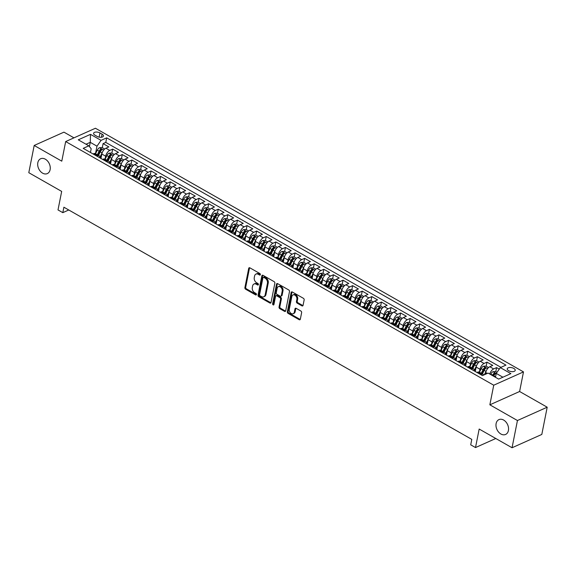 <?xml version="1.0" encoding="UTF-8"?>
<svg xmlns="http://www.w3.org/2000/svg" width="576" height="576" viewBox="0 0 576 576"><rect width="100%" height="100%" fill="white"/><g stroke="black" fill="none" stroke-linecap="round" stroke-linejoin="round"><path stroke-width="0.86" d="M260.381 274.651A0.871 0.626 -114.1 0 0 259.87 273.528L249.862 267.833A1.246 0.9 -114.1 0 0 248.71 268.366L244.894 287.611A1.246 0.9 -114.1 0 0 245.628 289.217L255.636 294.919A0.871 0.626 -114.1 0 0 255.931 293.422L254.635 292.68A3.989 2.873 -114.1 0 1 252.302 287.546L252.619 285.941A3.989 2.873 -114.1 0 1 254.002 284.011A3.989 2.873 -114.1 0 1 256.313 284.234L257.602 284.969A0.871 0.626 -114.1 0 0 257.904 283.471L256.608 282.737A3.989 2.873 -114.1 0 1 254.268 277.603L254.585 275.998A3.989 2.873 -114.1 0 1 255.974 274.068A3.989 2.873 -114.1 0 1 258.278 274.291L259.574 275.026A0.871 0.626 -114.1 0 0 260.381 274.651M496.123 423.54A8.129 5.861 -114.1 0 0 498.622 432.115A8.129 5.861 -114.1 0 0 505.591 434.455A8.129 5.861 -114.1 0 0 508.414 430.531A8.129 5.861 -114.1 0 0 505.915 421.956A8.129 5.861 -114.1 0 0 498.946 419.609A8.129 5.861 -114.1 0 0 496.123 423.54M37.829 162.684A8.129 5.861 -114.1 0 0 40.327 171.259A8.129 5.861 -114.1 0 0 47.297 173.599A8.129 5.861 -114.1 0 0 50.119 169.675A8.129 5.861 -114.1 0 0 47.621 161.1A8.129 5.861 -114.1 0 0 40.651 158.753A8.129 5.861 -114.1 0 0 37.829 162.684M513.799 368.424A4.068 1.973 11.2 0 0 509.71 367.488A4.068 1.973 11.2 0 0 507.24 368.784A4.068 1.973 11.2 0 0 508.651 370.728A4.068 1.973 11.2 0 0 512.748 371.657A4.068 1.973 11.2 0 0 515.218 370.368A4.068 1.973 11.2 0 0 513.799 368.424M301.925 305.856A1.246 0.9 -114.1 0 0 303.077 305.323L304.15 299.923A1.246 0.9 -114.1 0 0 303.415 298.318L292.298 291.989A1.246 0.9 -114.1 0 0 291.146 292.522L287.338 311.767A1.246 0.9 -114.1 0 0 288.065 313.373L299.182 319.702A1.246 0.9 -114.1 0 0 300.341 319.169L301.63 312.646A1.246 0.9 -114.1 0 0 300.895 311.04L296.143 308.333A1.246 0.9 -114.1 0 0 294.984 308.866L294.35 312.098A3.334 2.405 -114.1 0 1 293.191 313.711A3.334 2.405 -114.1 0 1 290.333 312.754A3.334 2.405 -114.1 0 1 289.303 309.233L291.816 296.561A3.334 2.405 -114.1 0 1 292.975 294.948A3.334 2.405 -114.1 0 1 295.834 295.913A3.334 2.405 -114.1 0 1 296.856 299.434L296.438 301.543A1.246 0.9 -114.1 0 0 297.166 303.149L301.925 305.856L302.731 305.496A1.246 0.9 -114.1 0 0 302.983 305.597M73.966 137.844L63.95 132.149L34.193 145.462L28.8 172.692L61.675 191.405L58.003 209.923L62.806 212.652L63.886 207.209L471.787 439.387L470.714 444.83L475.51 447.559L495.785 438.494M517.442 420.523L547.2 407.21L519.61 391.5L489.852 404.813L517.442 420.523L512.05 447.754L479.174 429.041L475.51 447.559M489.852 404.813L493.733 385.207L65.671 141.559L95.429 128.246L523.49 371.894L493.733 385.207M34.193 145.462L61.783 161.165L65.671 141.559M274.853 283.248A1.246 0.9 -114.1 0 0 274.118 281.642L263.002 275.314A1.246 0.9 -114.1 0 0 261.85 275.846L258.041 295.092A1.246 0.9 -114.1 0 0 258.768 296.698L269.885 303.026A1.246 0.9 -114.1 0 0 271.037 302.494L274.853 283.248M277.654 283.651L288.77 289.98A1.246 0.9 -114.1 0 1 289.498 291.586L285.689 310.831A1.246 0.9 -114.1 0 1 284.537 311.364L279.778 308.657A1.246 0.9 -114.1 0 1 279.043 307.051L280.591 299.246A1.246 0.9 -114.1 0 0 279.864 297.641L276.703 295.841A1.246 0.9 -114.1 0 0 275.551 296.374L273.946 304.502A0.871 0.626 -114.1 0 1 272.621 303.754L276.502 284.184A1.246 0.9 -114.1 0 1 277.654 283.651M547.2 407.21L541.807 434.441L512.05 447.754M499.27 369.122L496.598 367.603L495.792 371.657M489.751 374.033A5.083 2.513 -60.4 0 1 493.661 368.921L489.823 366.732L492.761 365.422L487.001 362.146L486.194 366.192M479.398 372.226L479.981 369.252A5.083 2.513 -60.4 0 1 484.063 363.456L480.226 361.274L483.163 359.957L477.403 356.681L476.597 360.734M469.8 366.761L470.383 363.787A5.083 2.513 -60.4 0 1 474.466 357.991L470.628 355.81L473.558 354.492L467.806 351.216L466.999 355.27M460.202 361.303L460.786 358.33A5.083 2.513 -60.4 0 1 464.868 352.534L461.03 350.345L463.961 349.034L458.208 345.751L457.402 349.805M450.605 355.838L451.188 352.865A5.083 2.513 -60.4 0 1 455.27 347.069L451.433 344.88L454.363 343.57L448.61 340.294L447.804 344.34M441 350.374L441.59 347.4A5.083 2.513 -60.4 0 1 445.673 341.604L441.835 339.422L444.766 338.105L439.013 334.829L438.206 338.882M431.402 344.909L431.993 341.935A5.083 2.513 -60.4 0 1 436.075 336.139L432.238 333.958L435.168 332.64L429.415 329.364L428.609 333.418M421.805 339.451L422.395 336.478A5.083 2.513 -60.4 0 1 426.478 330.682L422.64 328.493L425.57 327.182L419.818 323.899L419.011 327.953M412.207 333.986L412.798 331.013A5.083 2.513 -60.4 0 1 416.88 325.217L413.042 323.028L415.973 321.718L410.213 318.442L409.414 322.488M402.61 328.522L403.2 325.548A5.083 2.513 -60.4 0 1 407.282 319.752L403.445 317.57L406.375 316.253L400.615 312.977L399.816 317.03M393.012 323.057L393.602 320.083A5.083 2.513 -60.4 0 1 397.685 314.287L393.847 312.106L396.778 310.788L391.018 307.512L390.218 311.566M383.414 317.599L384.005 314.626A5.083 2.513 -60.4 0 1 388.087 308.83L384.242 306.641L387.18 305.33L381.42 302.047L380.621 306.101M373.817 312.134L374.407 309.161A5.083 2.513 -60.4 0 1 378.49 303.365L374.645 301.176L377.582 299.866L371.822 296.59L371.023 300.636M364.219 306.67L364.81 303.696A5.083 2.513 -60.4 0 1 368.892 297.9L365.047 295.718L367.985 294.401L362.225 291.125L361.426 295.178M354.622 301.205L355.212 298.231A5.083 2.513 -60.4 0 1 359.294 292.435L355.45 290.254L358.387 288.936L352.627 285.66L351.828 289.714M345.024 295.747L345.614 292.774A5.083 2.513 -60.4 0 1 349.697 286.978L345.852 284.789L348.79 283.478L343.03 280.195L342.23 284.249M335.426 290.282L336.017 287.309A5.083 2.513 -60.4 0 1 340.099 281.513L336.254 279.324L339.192 278.014L333.432 274.738L332.633 278.791M325.829 284.818L326.419 281.844A5.083 2.513 -60.4 0 1 330.502 276.048L326.657 273.866L329.594 272.549L323.834 269.273L323.035 273.326M316.231 279.353L316.822 276.379A5.083 2.513 -60.4 0 1 320.897 270.583L317.059 268.402L319.997 267.084L314.237 263.808L313.438 267.862M306.634 273.895L307.224 270.922A5.083 2.513 -60.4 0 1 311.299 265.126L307.462 262.937L310.399 261.626L304.639 258.343L303.84 262.397M297.036 268.43L297.626 265.457A5.083 2.513 -60.4 0 1 301.702 259.661L297.864 257.472L300.802 256.162L295.042 252.886L294.242 256.939M287.438 262.966L288.029 259.992A5.083 2.513 -60.4 0 1 292.104 254.196L288.266 252.014L291.204 250.697L285.444 247.421L284.645 251.474M277.841 257.501L278.431 254.527A5.083 2.513 -60.4 0 1 282.506 248.731L278.669 246.55L281.606 245.232L275.846 241.956L275.047 246.01M268.243 252.043L268.834 249.07A5.083 2.513 -60.4 0 1 272.909 243.274L269.071 241.085L272.009 239.774L266.249 236.491L265.45 240.545M258.646 246.578L259.236 243.605A5.083 2.513 -60.4 0 1 263.311 237.809L259.474 235.62L262.411 234.31L256.651 231.034L255.852 235.087M249.048 241.114L249.638 238.14A5.083 2.513 -60.4 0 1 253.714 232.344L249.876 230.162L252.814 228.845L247.054 225.569L246.254 229.622M239.45 235.649L240.041 232.675A5.083 2.513 -60.4 0 1 244.116 226.879L240.278 224.698L243.216 223.38L237.456 220.104L236.65 224.158M229.853 230.191L230.443 227.218A5.083 2.513 -60.4 0 1 234.518 221.422L230.681 219.233L233.618 217.922L227.858 214.639L227.052 218.693M220.255 224.726L220.846 221.753A5.083 2.513 -60.4 0 1 224.921 215.957L221.083 213.768L224.021 212.458L218.261 209.182L217.454 213.235M210.658 219.262L211.248 216.288A5.083 2.513 -60.4 0 1 215.323 210.492L211.486 208.31L214.423 206.993L208.663 203.717L207.857 207.77M201.06 213.797L201.643 210.823A5.083 2.513 -60.4 0 1 205.726 205.027L201.888 202.846L204.826 201.535L199.066 198.252L198.259 202.306M191.462 208.339L192.046 205.366A5.083 2.513 -60.4 0 1 196.128 199.57L192.29 197.381L195.228 196.07L189.468 192.794L188.662 196.841M181.865 202.874L182.448 199.901A5.083 2.513 -60.4 0 1 186.53 194.105L182.693 191.916L185.63 190.606L179.87 187.33L179.064 191.383M172.267 197.41L172.85 194.436A5.083 2.513 -60.4 0 1 176.933 188.64L173.095 186.458L176.033 185.141L170.273 181.865L169.466 185.918M162.67 191.945L163.253 188.971A5.083 2.513 -60.4 0 1 167.335 183.175L163.498 180.994L166.435 179.683L160.675 176.4L159.869 180.454M153.072 186.487L153.655 183.514A5.083 2.513 -60.4 0 1 157.738 177.718L153.9 175.529L156.83 174.218L151.078 170.942L150.271 174.989M143.474 181.022L144.058 178.049A5.083 2.513 -60.4 0 1 148.14 172.253L144.302 170.064L147.233 168.754L141.48 165.478L140.674 169.531M133.87 175.558L134.46 172.584A5.083 2.513 -60.4 0 1 138.542 166.788L134.705 164.606L137.635 163.289L131.882 160.013L131.076 164.066M124.272 170.093L124.862 167.126A5.083 2.513 -60.4 0 1 128.945 161.323L125.107 159.142L128.038 157.831L122.285 154.548L121.478 158.602M114.674 164.635L115.265 161.662A5.083 2.513 -60.4 0 1 119.347 155.866L115.51 153.677L118.44 152.366L112.687 149.09L109.75 150.401A5.083 2.513 119.6 0 0 105.667 156.197L105.077 159.17M111.881 153.137L112.687 149.09M489.823 366.732A5.083 2.513 119.6 0 0 485.741 372.528L485.388 374.299M480.226 361.274A5.083 2.513 119.6 0 0 476.143 367.07L475.265 371.506M470.628 355.81A5.083 2.513 119.6 0 0 466.546 361.606L465.667 366.048M461.03 350.345A5.083 2.513 119.6 0 0 456.948 356.141L456.07 360.583M451.433 344.88A5.083 2.513 119.6 0 0 447.35 350.676L446.472 355.118M441.835 339.422A5.083 2.513 119.6 0 0 437.753 345.218L436.874 349.654M432.238 333.958A5.083 2.513 119.6 0 0 428.155 339.754L427.277 344.196M422.64 328.493A5.083 2.513 119.6 0 0 418.558 334.289L417.679 338.731M413.042 323.028A5.083 2.513 119.6 0 0 408.96 328.824L408.082 333.266M403.445 317.57A5.083 2.513 119.6 0 0 399.362 323.366L398.484 327.802M393.847 312.106A5.083 2.513 119.6 0 0 389.765 317.902L388.886 322.344M384.242 306.641A5.083 2.513 119.6 0 0 380.167 312.437L379.289 316.879M374.645 301.176A5.083 2.513 119.6 0 0 370.57 306.972L369.691 311.414M365.047 295.718A5.083 2.513 119.6 0 0 360.972 301.514L360.094 305.95M355.45 290.254A5.083 2.513 119.6 0 0 351.374 296.05L350.496 300.492M345.852 284.789A5.083 2.513 119.6 0 0 341.777 290.585L340.898 295.027M336.254 279.324A5.083 2.513 119.6 0 0 332.179 285.12L331.301 289.562M326.657 273.866A5.083 2.513 119.6 0 0 322.582 279.662L321.703 284.098M317.059 268.402A5.083 2.513 119.6 0 0 312.984 274.198L312.106 278.64M307.462 262.937A5.083 2.513 119.6 0 0 303.386 268.733L302.508 273.175M297.864 257.472A5.083 2.513 119.6 0 0 293.789 263.268L292.903 267.71M288.266 252.014A5.083 2.513 119.6 0 0 284.191 257.81L283.306 262.246M278.669 246.55A5.083 2.513 119.6 0 0 274.594 252.346L273.708 256.788M269.071 241.085A5.083 2.513 119.6 0 0 264.989 246.881L264.11 251.323M259.474 235.62A5.083 2.513 119.6 0 0 255.391 241.416L254.513 245.858M249.876 230.162A5.083 2.513 119.6 0 0 245.794 235.958L244.915 240.394M240.278 224.698A5.083 2.513 119.6 0 0 236.196 230.494L235.318 234.936M230.681 219.233A5.083 2.513 119.6 0 0 226.598 225.029L225.72 229.471M221.083 213.768A5.083 2.513 119.6 0 0 217.001 219.564L216.122 224.006M211.486 208.31A5.083 2.513 119.6 0 0 207.403 214.106L206.525 218.542M201.888 202.846A5.083 2.513 119.6 0 0 197.806 208.642L196.927 213.084M192.29 197.381A5.083 2.513 119.6 0 0 188.208 203.177L187.33 207.619M182.693 191.916A5.083 2.513 119.6 0 0 178.61 197.712L177.732 202.154M173.095 186.458A5.083 2.513 119.6 0 0 169.013 192.254L168.134 196.69M163.498 180.994A5.083 2.513 119.6 0 0 159.415 186.79L158.537 191.232M153.9 175.529A5.083 2.513 119.6 0 0 149.818 181.325L148.939 185.767M144.302 170.064A5.083 2.513 119.6 0 0 140.22 175.86L139.342 180.302M134.705 164.606A5.083 2.513 119.6 0 0 130.622 170.402L129.744 174.838M125.107 159.142A5.083 2.513 119.6 0 0 121.025 164.938L120.146 169.38M115.51 153.677A5.083 2.513 119.6 0 0 111.427 159.473L110.549 163.915M94.968 135.18L97.085 136.382A3.938 1.915 11.2 0 0 101.045 137.29A3.938 1.915 11.2 0 0 103.442 136.037A3.938 1.915 11.2 0 0 102.067 134.15L99.958 132.948A3.938 1.915 11.2 0 0 95.99 132.048A3.938 1.915 11.2 0 0 93.6 133.301A3.938 1.915 11.2 0 0 94.968 135.18M502.898 377.201L496.246 373.421L500.328 367.625L505.958 365.105L106.69 137.844L101.059 140.364L96.977 146.16L95.479 153.706M500.328 367.625L510.883 373.63L498.658 379.102L488.102 373.09L482.472 375.61L83.203 148.349L88.834 145.829L78.271 139.824L90.497 134.352L101.059 140.364M500.947 367.344L105.782 142.416L103.09 143.626L108.842 146.902L105.912 148.212A5.083 2.513 119.6 0 0 101.83 154.015L100.951 158.45M99.986 157.903A5.083 2.513 119.6 0 0 99.173 155.808A5.083 2.513 119.6 0 0 97.524 155.873L96.905 156.146M99.173 155.808L95.335 153.626A5.083 2.513 119.6 0 0 93.686 153.684L93.06 153.965M480.816 374.666L481.435 374.386A5.083 2.513 -60.4 0 1 483.091 374.328A5.083 2.513 -60.4 0 1 483.703 375.062M483.091 374.328L479.246 372.146A5.083 2.513 119.6 0 0 477.598 372.204L476.978 372.478M471.218 369.202L471.838 368.928A5.083 2.513 -60.4 0 1 473.486 368.863A5.083 2.513 -60.4 0 1 474.3 370.958M473.486 368.863L469.649 366.682A5.083 2.513 119.6 0 0 468 366.739L467.381 367.02M461.621 363.737L462.24 363.463A5.083 2.513 -60.4 0 1 463.889 363.406A5.083 2.513 -60.4 0 1 464.702 365.494M463.889 363.406L460.051 361.217A5.083 2.513 119.6 0 0 458.402 361.274L457.783 361.555M452.023 358.279L452.642 357.998A5.083 2.513 -60.4 0 1 454.291 357.941A5.083 2.513 -60.4 0 1 455.105 360.036M454.291 357.941L450.454 355.752A5.083 2.513 119.6 0 0 448.805 355.817L448.178 356.09M442.426 352.814L443.045 352.534A5.083 2.513 -60.4 0 1 444.694 352.476A5.083 2.513 -60.4 0 1 445.507 354.571M444.694 352.476L440.856 350.294A5.083 2.513 119.6 0 0 439.207 350.352L438.581 350.626M432.828 347.35L433.447 347.076A5.083 2.513 -60.4 0 1 435.096 347.011A5.083 2.513 -60.4 0 1 435.91 349.106M435.096 347.011L431.258 344.83A5.083 2.513 119.6 0 0 429.61 344.887L428.983 345.168M423.23 341.885L423.85 341.611A5.083 2.513 -60.4 0 1 425.498 341.554A5.083 2.513 -60.4 0 1 426.312 343.642M425.498 341.554L421.661 339.365A5.083 2.513 119.6 0 0 420.012 339.422L419.386 339.703M413.633 336.427L414.252 336.146A5.083 2.513 -60.4 0 1 415.901 336.089A5.083 2.513 -60.4 0 1 416.714 338.184M415.901 336.089L412.063 333.9A5.083 2.513 119.6 0 0 410.414 333.965L409.788 334.238M404.035 330.962L404.654 330.682A5.083 2.513 -60.4 0 1 406.303 330.624A5.083 2.513 -60.4 0 1 407.117 332.719M406.303 330.624L402.466 328.442A5.083 2.513 119.6 0 0 400.817 328.5L400.19 328.774M394.438 325.498L395.057 325.224A5.083 2.513 -60.4 0 1 396.706 325.159A5.083 2.513 -60.4 0 1 397.519 327.254M396.706 325.159L392.868 322.978A5.083 2.513 119.6 0 0 391.219 323.035L390.593 323.316M384.833 320.033L385.459 319.759A5.083 2.513 -60.4 0 1 387.108 319.702A5.083 2.513 -60.4 0 1 387.922 321.79M387.108 319.702L383.27 317.513A5.083 2.513 119.6 0 0 381.622 317.57L380.995 317.851M375.235 314.575L375.862 314.294A5.083 2.513 -60.4 0 1 377.51 314.237A5.083 2.513 -60.4 0 1 378.324 316.332M377.51 314.237L373.673 312.048A5.083 2.513 119.6 0 0 372.024 312.113L371.398 312.386M365.638 309.11L366.264 308.83A5.083 2.513 -60.4 0 1 367.913 308.772A5.083 2.513 -60.4 0 1 368.726 310.867M367.913 308.772L364.075 306.59A5.083 2.513 119.6 0 0 362.426 306.648L361.8 306.929M356.04 303.646L356.666 303.372A5.083 2.513 -60.4 0 1 358.315 303.307A5.083 2.513 -60.4 0 1 359.129 305.402M358.315 303.307L354.478 301.126A5.083 2.513 119.6 0 0 352.829 301.183L352.202 301.464M346.442 298.188L347.069 297.907A5.083 2.513 -60.4 0 1 348.718 297.85A5.083 2.513 -60.4 0 1 349.531 299.938M348.718 297.85L344.88 295.661A5.083 2.513 119.6 0 0 343.231 295.718L342.605 295.999M336.845 292.723L337.471 292.442A5.083 2.513 -60.4 0 1 339.12 292.385A5.083 2.513 -60.4 0 1 339.934 294.48M339.12 292.385L335.282 290.196A5.083 2.513 119.6 0 0 333.626 290.261L333.007 290.534M327.247 287.258L327.874 286.978A5.083 2.513 -60.4 0 1 329.522 286.92A5.083 2.513 -60.4 0 1 330.336 289.015M329.522 286.92L325.685 284.738A5.083 2.513 119.6 0 0 324.029 284.796L323.41 285.077M317.65 281.794L318.276 281.52A5.083 2.513 -60.4 0 1 319.925 281.455A5.083 2.513 -60.4 0 1 320.738 283.55M319.925 281.455L316.087 279.274A5.083 2.513 119.6 0 0 314.431 279.331L313.812 279.612M308.052 276.336L308.678 276.055A5.083 2.513 -60.4 0 1 310.327 275.998A5.083 2.513 -60.4 0 1 311.141 278.086M310.327 275.998L306.49 273.809A5.083 2.513 119.6 0 0 304.834 273.866L304.214 274.147M298.454 270.871L299.081 270.59A5.083 2.513 -60.4 0 1 300.73 270.533A5.083 2.513 -60.4 0 1 301.543 272.628M300.73 270.533L296.892 268.344A5.083 2.513 119.6 0 0 295.236 268.409L294.617 268.682M288.857 265.406L289.483 265.126A5.083 2.513 -60.4 0 1 291.132 265.068A5.083 2.513 -60.4 0 1 291.946 267.163M291.132 265.068L287.294 262.886A5.083 2.513 119.6 0 0 285.638 262.944L285.019 263.225M279.259 259.942L279.886 259.668A5.083 2.513 -60.4 0 1 281.534 259.603A5.083 2.513 -60.4 0 1 282.348 261.698M281.534 259.603L277.697 257.422A5.083 2.513 119.6 0 0 276.041 257.479L275.422 257.76M269.662 254.484L270.281 254.203A5.083 2.513 -60.4 0 1 271.937 254.146A5.083 2.513 -60.4 0 1 272.75 256.234M271.937 254.146L268.099 251.957A5.083 2.513 119.6 0 0 266.443 252.014L265.824 252.295M260.064 249.019L260.683 248.738A5.083 2.513 -60.4 0 1 262.339 248.681A5.083 2.513 -60.4 0 1 263.153 250.776M262.339 248.681L258.502 246.492A5.083 2.513 119.6 0 0 256.846 246.557L256.226 246.83M250.466 243.554L251.086 243.274A5.083 2.513 -60.4 0 1 252.742 243.216A5.083 2.513 -60.4 0 1 253.555 245.311M252.742 243.216L248.904 241.034A5.083 2.513 119.6 0 0 247.248 241.092L246.629 241.373M240.869 238.09L241.488 237.816A5.083 2.513 -60.4 0 1 243.144 237.751A5.083 2.513 -60.4 0 1 243.958 239.846M243.144 237.751L239.306 235.57A5.083 2.513 119.6 0 0 237.65 235.627L237.031 235.908M231.271 232.632L231.89 232.351A5.083 2.513 -60.4 0 1 233.546 232.294A5.083 2.513 -60.4 0 1 234.36 234.382M233.546 232.294L229.709 230.105A5.083 2.513 119.6 0 0 228.053 230.162L227.434 230.443M221.674 227.167L222.293 226.886A5.083 2.513 -60.4 0 1 223.949 226.829A5.083 2.513 -60.4 0 1 224.762 228.924M223.949 226.829L220.104 224.64A5.083 2.513 119.6 0 0 218.455 224.705L217.836 224.978M212.076 221.702L212.695 221.422A5.083 2.513 -60.4 0 1 214.351 221.364A5.083 2.513 -60.4 0 1 215.158 223.459M214.351 221.364L210.506 219.182A5.083 2.513 119.6 0 0 208.858 219.24L208.238 219.521M202.478 216.238L203.098 215.964A5.083 2.513 -60.4 0 1 204.754 215.899A5.083 2.513 -60.4 0 1 205.56 217.994M204.754 215.899L200.909 213.718A5.083 2.513 119.6 0 0 199.26 213.775L198.641 214.056M192.881 210.78L193.5 210.499A5.083 2.513 -60.4 0 1 195.156 210.442A5.083 2.513 -60.4 0 1 195.962 212.537M195.156 210.442L191.311 208.253A5.083 2.513 119.6 0 0 189.662 208.31L189.043 208.591M183.283 205.315L183.902 205.034A5.083 2.513 -60.4 0 1 185.558 204.977A5.083 2.513 -60.4 0 1 186.365 207.072M185.558 204.977L181.714 202.788A5.083 2.513 119.6 0 0 180.065 202.853L179.446 203.126M173.686 199.85L174.305 199.57A5.083 2.513 -60.4 0 1 175.961 199.512A5.083 2.513 -60.4 0 1 176.767 201.607M175.961 199.512L172.116 197.33A5.083 2.513 119.6 0 0 170.467 197.388L169.848 197.669M164.088 194.386L164.707 194.112A5.083 2.513 -60.4 0 1 166.363 194.047A5.083 2.513 -60.4 0 1 167.17 196.142M166.363 194.047L162.518 191.866A5.083 2.513 119.6 0 0 160.87 191.923L160.25 192.204M154.49 188.928L155.11 188.647A5.083 2.513 -60.4 0 1 156.758 188.59A5.083 2.513 -60.4 0 1 157.572 190.685M156.758 188.59L152.921 186.401A5.083 2.513 119.6 0 0 151.272 186.458L150.653 186.739M144.893 183.463L145.512 183.182A5.083 2.513 -60.4 0 1 147.161 183.125A5.083 2.513 -60.4 0 1 147.974 185.22M147.161 183.125L143.323 180.936A5.083 2.513 119.6 0 0 141.674 181.001L141.055 181.274M135.295 177.998L135.914 177.718A5.083 2.513 -60.4 0 1 137.563 177.66A5.083 2.513 -60.4 0 1 138.377 179.755M137.563 177.66L133.726 175.478A5.083 2.513 119.6 0 0 132.077 175.536L131.45 175.817M125.698 172.534L126.317 172.26A5.083 2.513 -60.4 0 1 127.966 172.195A5.083 2.513 -60.4 0 1 128.779 174.29M127.966 172.195L124.128 170.014A5.083 2.513 119.6 0 0 122.479 170.071L121.853 170.352M116.1 167.076L116.719 166.795A5.083 2.513 -60.4 0 1 118.368 166.738A5.083 2.513 -60.4 0 1 119.182 168.833M118.368 166.738L114.53 164.549A5.083 2.513 119.6 0 0 112.882 164.606L112.255 164.887M106.502 161.611L107.122 161.33A5.083 2.513 -60.4 0 1 108.77 161.273A5.083 2.513 -60.4 0 1 109.584 163.368M108.77 161.273L104.933 159.084A5.083 2.513 119.6 0 0 103.284 159.149L102.658 159.422M119.347 155.866L122.285 154.548M128.945 161.323L131.882 160.013M138.542 166.788L141.48 165.478M148.14 172.253L151.078 170.942M157.738 177.718L160.675 176.4M167.335 183.175L170.273 181.865M176.933 188.64L179.87 187.33M186.53 194.105L189.468 192.794M196.128 199.57L199.066 198.252M205.726 205.027L208.663 203.717M215.323 210.492L218.261 209.182M224.921 215.957L227.858 214.639M234.518 221.422L237.456 220.104M244.116 226.879L247.054 225.569M253.714 232.344L256.651 231.034M263.311 237.809L266.249 236.491M272.909 243.274L275.846 241.956M282.506 248.731L285.444 247.421M292.104 254.196L295.042 252.886M301.702 259.661L304.639 258.343M311.299 265.126L314.237 263.808M320.897 270.583L323.834 269.273M330.502 276.048L333.432 274.738M340.099 281.513L343.03 280.195M349.697 286.978L352.627 285.66M359.294 292.435L362.225 291.125M368.892 297.9L371.822 296.59M378.49 303.365L381.42 302.047M388.087 308.83L391.018 307.512M397.685 314.287L400.615 312.977M407.282 319.752L410.213 318.442M416.88 325.217L419.818 323.899M426.478 330.682L429.415 329.364M436.075 336.139L439.013 334.829M445.673 341.604L448.61 340.294M455.27 347.069L458.208 345.751M464.868 352.534L467.806 351.216M474.466 357.991L477.403 356.681M484.063 363.456L487.001 362.146M493.661 368.921L496.598 367.603M496.246 373.421L495.482 377.287M96.977 146.16L90.259 142.337L86.018 144.23M89.424 146.563L90.259 142.337L90.497 134.352M90.446 152.474L91.188 148.752L88.834 145.829M519.61 391.5L523.49 371.894M62.806 212.652L68.767 209.988M102.283 147.679L103.09 143.626M105.782 142.416L106.69 137.844M259.574 275.026L260.381 274.666L259.085 273.931A3.989 2.873 -114.1 0 0 256.774 273.708L255.974 274.068M254.002 284.011L254.808 283.651A3.989 2.873 -114.1 0 1 257.112 283.874L258.408 284.609L257.602 284.969M249.61 267.732A1.246 0.9 -114.1 0 0 249.509 268.006L245.7 287.251A1.246 0.9 -114.1 0 0 246.427 288.857L256.442 294.559L255.636 294.919M262.75 275.213A1.246 0.9 -114.1 0 0 262.656 275.486L258.84 294.732A1.246 0.9 -114.1 0 0 259.574 296.338L270.691 302.666A1.246 0.9 -114.1 0 0 270.943 302.767M263.743 277.402A0.871 0.626 -114.1 0 0 262.937 277.776L259.589 294.667A0.871 0.626 -114.1 0 0 260.1 295.79L261.468 296.568A3.989 2.873 -114.1 0 0 263.772 296.791A3.989 2.873 -114.1 0 0 265.162 294.862L267.444 283.313A3.989 2.873 -114.1 0 0 265.111 278.179L263.743 277.402L264.55 277.042A0.871 0.626 -114.1 0 0 264.038 276.991L263.239 277.351M263.772 296.791L264.578 296.431A3.989 2.873 -114.1 0 0 265.961 294.502L265.162 294.862M264.55 277.042L265.91 277.819A3.989 2.873 -114.1 0 1 268.25 282.953L265.961 294.502M275.983 295.776L276.79 295.416A1.246 0.9 -114.1 0 1 277.51 295.481L280.663 297.281A1.246 0.9 -114.1 0 1 281.398 298.886L279.85 306.691A1.246 0.9 -114.1 0 0 280.584 308.297L285.336 311.004A1.246 0.9 -114.1 0 0 285.595 311.105M277.402 283.55A1.246 0.9 -114.1 0 0 277.301 283.824L273.427 303.394A0.871 0.626 -114.1 0 0 273.938 304.517M282.197 291.146A3.334 2.405 -114.1 0 0 281.174 287.626A3.334 2.405 -114.1 0 0 278.316 286.668A3.334 2.405 -114.1 0 0 277.157 288.274L276.271 292.745A1.246 0.9 -114.1 0 0 276.998 294.343L280.159 296.143A1.246 0.9 -114.1 0 0 281.311 295.61L282.197 291.146L283.003 290.786A3.334 2.405 -114.1 0 0 281.974 287.266A3.334 2.405 -114.1 0 0 279.115 286.308L278.316 286.668M280.879 296.215L281.686 295.855A1.246 0.9 -114.1 0 0 282.118 295.25L281.311 295.61M283.003 290.786L282.118 295.25M292.975 294.948L293.774 294.588A3.334 2.405 -114.1 0 1 296.64 295.553A3.334 2.405 -114.1 0 1 297.662 299.074L297.245 301.183A1.246 0.9 -114.1 0 0 297.972 302.789L302.731 305.496M293.191 313.711L293.99 313.351A3.334 2.405 -114.1 0 0 295.15 311.738L294.35 312.098M295.884 308.232A1.246 0.9 -114.1 0 0 295.79 308.506L295.15 311.738M292.046 291.888A1.246 0.9 -114.1 0 0 291.953 292.162L288.144 311.407A1.246 0.9 -114.1 0 0 288.871 313.013L299.988 319.342A1.246 0.9 -114.1 0 0 300.24 319.45M104.681 149.04L102.046 147.542L99.475 147.715A3.37 1.663 119.6 0 0 97.294 150.134L95.537 153.742M102.298 152.489A3.37 1.663 119.6 0 0 102.096 152.87L99.965 157.234M101.405 156.161L100.433 158.155M98.51 155.434L100.274 151.834A3.37 1.663 -60.4 0 1 101.822 149.81L100.67 149.155A3.37 1.663 119.6 0 0 99.122 151.178L97.358 154.778M98.078 155.182L99.929 151.394A1.714 0.85 -60.4 0 1 100.361 150.725L100.67 149.155M114.278 154.505L111.643 153L109.073 153.18A3.37 1.663 119.6 0 0 106.891 155.599L105.134 159.199M111.895 157.946A3.37 1.663 119.6 0 0 111.694 158.335L109.562 162.698M111.002 161.618L110.03 163.62M108.108 160.898L109.872 157.291A3.37 1.663 -60.4 0 1 111.42 155.275L110.268 154.62A3.37 1.663 119.6 0 0 108.72 156.636L106.956 160.243M107.676 160.646L109.526 156.859A1.714 0.85 -60.4 0 1 109.958 156.19L110.268 154.62M123.876 159.962L121.241 158.465L118.67 158.638A3.37 1.663 119.6 0 0 116.489 161.064L114.732 164.664M121.493 163.411A3.37 1.663 119.6 0 0 121.291 163.793L119.16 168.163M120.6 167.083L119.628 169.085M117.706 166.356L119.47 162.756A3.37 1.663 -60.4 0 1 121.018 160.74L119.866 160.085A3.37 1.663 119.6 0 0 118.318 162.101L116.561 165.701M117.274 166.111L119.124 162.317A1.714 0.85 -60.4 0 1 119.556 161.647L119.866 160.085M133.474 165.427L130.838 163.93L128.268 164.102A3.37 1.663 119.6 0 0 126.086 166.529L124.33 170.129M131.09 168.876A3.37 1.663 119.6 0 0 130.889 169.258L128.758 173.621M130.198 172.548L129.226 174.542M127.31 171.821L129.067 168.221A3.37 1.663 -60.4 0 1 130.615 166.198L129.463 165.542A3.37 1.663 119.6 0 0 127.915 167.566L126.158 171.166M126.871 171.576L128.722 167.782A1.714 0.85 -60.4 0 1 129.154 167.112L129.463 165.542M143.071 170.892L140.436 169.394L137.866 169.567A3.37 1.663 119.6 0 0 135.684 171.986L133.927 175.594M140.688 174.341A3.37 1.663 119.6 0 0 140.486 174.722L138.355 179.086M139.795 178.013L138.823 180.007M136.908 177.286L138.665 173.686A3.37 1.663 -60.4 0 1 140.213 171.662L139.061 171.007A3.37 1.663 119.6 0 0 137.513 173.03L135.756 176.63M136.469 177.034L138.319 173.246A1.714 0.85 -60.4 0 1 138.751 172.577L139.061 171.007M152.669 176.357L150.034 174.852L147.463 175.032A3.37 1.663 119.6 0 0 145.289 177.451L143.525 181.051M150.286 179.798A3.37 1.663 119.6 0 0 150.084 180.18L147.953 184.55M149.393 183.47L148.421 185.472M146.506 182.75L148.262 179.143A3.37 1.663 -60.4 0 1 149.81 177.127L148.658 176.472A3.37 1.663 119.6 0 0 147.11 178.488L145.354 182.095M146.066 182.498L147.917 178.711A1.714 0.85 -60.4 0 1 148.349 178.034L148.658 176.472M162.266 181.814L159.631 180.317L157.061 180.49A3.37 1.663 119.6 0 0 154.886 182.916L153.122 186.516M159.883 185.263A3.37 1.663 119.6 0 0 159.682 185.645L157.55 190.015M158.99 188.935L158.018 190.93M156.103 188.208L157.86 184.608A3.37 1.663 -60.4 0 1 159.408 182.592L158.256 181.937A3.37 1.663 119.6 0 0 156.708 183.953L154.951 187.553M155.664 187.963L157.514 184.169A1.714 0.85 -60.4 0 1 157.946 183.499L158.256 181.937M171.864 187.279L169.229 185.782L166.658 185.954A3.37 1.663 119.6 0 0 164.484 188.381L162.72 191.981M169.481 190.728A3.37 1.663 119.6 0 0 169.279 191.11L167.148 195.473M168.588 194.4L167.616 196.394M165.701 193.673L167.458 190.073A3.37 1.663 -60.4 0 1 169.006 188.05L167.854 187.394A3.37 1.663 119.6 0 0 166.306 189.418L164.549 193.018M165.262 193.428L167.112 189.634A1.714 0.85 -60.4 0 1 167.544 188.964L167.854 187.394M181.462 192.744L178.826 191.246L176.256 191.419A3.37 1.663 119.6 0 0 174.082 193.838L172.318 197.446M179.078 196.193A3.37 1.663 119.6 0 0 178.877 196.574L176.746 200.938M178.186 199.865L177.214 201.859M175.298 199.138L177.055 195.538A3.37 1.663 -60.4 0 1 178.603 193.514L177.451 192.859A3.37 1.663 119.6 0 0 175.903 194.882L174.146 198.482M174.859 198.886L176.71 195.098A1.714 0.85 -60.4 0 1 177.142 194.429L177.451 192.859M191.059 198.209L188.424 196.704L185.854 196.877A3.37 1.663 119.6 0 0 183.679 199.303L181.915 202.903M188.676 201.65A3.37 1.663 119.6 0 0 188.474 202.032L186.343 206.402M187.783 205.322L186.811 207.324M184.896 204.602L186.653 200.995A3.37 1.663 -60.4 0 1 188.201 198.979L187.049 198.324A3.37 1.663 119.6 0 0 185.501 200.34L183.744 203.947M184.457 204.35L186.307 200.563A1.714 0.85 -60.4 0 1 186.739 199.886L187.049 198.324M200.657 203.666L198.022 202.169L195.451 202.342A3.37 1.663 119.6 0 0 193.277 204.768L191.513 208.368M198.274 207.115A3.37 1.663 119.6 0 0 198.072 207.497L195.941 211.867M197.381 210.787L196.409 212.782M194.494 210.06L196.25 206.46A3.37 1.663 -60.4 0 1 197.798 204.444L196.646 203.789A3.37 1.663 119.6 0 0 195.098 205.805L193.342 209.405M194.054 209.815L195.905 206.021A1.714 0.85 -60.4 0 1 196.337 205.351L196.646 203.789M210.254 209.131L207.619 207.634L205.049 207.806A3.37 1.663 119.6 0 0 202.874 210.233L201.118 213.833M207.871 212.58A3.37 1.663 119.6 0 0 207.67 212.962L205.538 217.325M206.978 216.252L206.006 218.246M204.091 215.525L205.848 211.925A3.37 1.663 -60.4 0 1 207.396 209.902L206.244 209.246A3.37 1.663 119.6 0 0 204.696 211.27L202.939 214.87M203.652 215.28L205.502 211.486A1.714 0.85 -60.4 0 1 205.934 210.816L206.244 209.246M219.852 214.596L217.217 213.098L214.646 213.271A3.37 1.663 119.6 0 0 212.472 215.69L210.715 219.298M217.469 218.045A3.37 1.663 119.6 0 0 217.267 218.426L215.136 222.79M216.576 221.717L215.604 223.711M213.689 220.99L215.446 217.39A3.37 1.663 -60.4 0 1 216.994 215.366L215.842 214.711A3.37 1.663 119.6 0 0 214.294 216.727L212.537 220.334M213.25 220.738L215.1 216.95A1.714 0.85 -60.4 0 1 215.532 216.281L215.842 214.711M229.45 220.061L226.814 218.556L224.244 218.729A3.37 1.663 119.6 0 0 222.07 221.155L220.313 224.755M227.066 223.502A3.37 1.663 119.6 0 0 226.865 223.884L224.734 228.254M226.174 227.174L225.202 229.176M223.286 226.454L225.043 222.847A3.37 1.663 -60.4 0 1 226.591 220.831L225.439 220.176A3.37 1.663 119.6 0 0 223.891 222.192L222.134 225.799M222.847 226.202L224.698 222.415A1.714 0.85 -60.4 0 1 225.13 221.738L225.439 220.176M239.047 225.518L236.412 224.021L233.842 224.194A3.37 1.663 119.6 0 0 231.667 226.62L229.91 230.22M236.664 228.967A3.37 1.663 119.6 0 0 236.462 229.349L234.331 233.719M235.771 232.639L234.799 234.634M232.884 231.912L234.641 228.312A3.37 1.663 -60.4 0 1 236.189 226.296L235.037 225.634A3.37 1.663 119.6 0 0 233.489 227.657L231.732 231.257M232.445 231.667L234.295 227.873A1.714 0.85 -60.4 0 1 234.727 227.203L235.037 225.634M248.645 230.983L246.01 229.486L243.439 229.658A3.37 1.663 119.6 0 0 241.265 232.085L239.508 235.685M246.262 234.432A3.37 1.663 119.6 0 0 246.06 234.814L243.929 239.177M245.369 238.104L244.397 240.098M242.482 237.377L244.238 233.777A3.37 1.663 -60.4 0 1 245.786 231.754L244.634 231.098A3.37 1.663 119.6 0 0 243.086 233.122L241.33 236.722M242.042 237.132L243.893 233.338A1.714 0.85 -60.4 0 1 244.325 232.668L244.634 231.098M258.242 236.448L255.607 234.95L253.037 235.123A3.37 1.663 119.6 0 0 250.862 237.542L249.106 241.15M255.859 239.897A3.37 1.663 119.6 0 0 255.658 240.278L253.526 244.642M254.966 243.569L253.994 245.563M252.079 242.842L253.836 239.242A3.37 1.663 -60.4 0 1 255.384 237.218L254.232 236.563A3.37 1.663 119.6 0 0 252.684 238.579L250.927 242.186M251.64 242.59L253.49 238.802A1.714 0.85 -60.4 0 1 253.922 238.133L254.232 236.563M267.84 241.913L265.205 240.408L262.634 240.581A3.37 1.663 119.6 0 0 260.46 243.007L258.703 246.607M265.457 245.354A3.37 1.663 119.6 0 0 265.255 245.736L263.124 250.106M264.564 249.026L263.592 251.028M261.677 248.306L263.434 244.699A3.37 1.663 -60.4 0 1 264.982 242.683L263.83 242.028A3.37 1.663 119.6 0 0 262.282 244.044L260.525 247.651M261.238 248.054L263.088 244.267A1.714 0.85 -60.4 0 1 263.52 243.59L263.83 242.028M277.438 247.37L274.802 245.873L272.239 246.046A3.37 1.663 119.6 0 0 270.058 248.472L268.301 252.072M275.054 250.819A3.37 1.663 119.6 0 0 274.853 251.201L272.722 255.571M274.162 254.491L273.19 256.486M271.274 253.764L273.031 250.164A3.37 1.663 -60.4 0 1 274.579 248.148L273.427 247.486A3.37 1.663 119.6 0 0 271.879 249.509L270.122 253.109M270.835 253.519L272.686 249.725A1.714 0.85 -60.4 0 1 273.118 249.055L273.427 247.486M287.035 252.835L284.4 251.338L281.837 251.51A3.37 1.663 119.6 0 0 279.655 253.937L277.898 257.537M284.652 256.284A3.37 1.663 119.6 0 0 284.45 256.666L282.319 261.029M283.766 259.956L282.787 261.95M280.872 259.229L282.629 255.629A3.37 1.663 -60.4 0 1 284.177 253.606L283.025 252.95A3.37 1.663 119.6 0 0 281.477 254.974L279.72 258.574M280.433 258.984L282.283 255.19A1.714 0.85 -60.4 0 1 282.715 254.52L283.025 252.95M296.633 258.3L293.998 256.802L291.434 256.975A3.37 1.663 119.6 0 0 289.253 259.394L287.496 263.002M294.25 261.749A3.37 1.663 119.6 0 0 294.048 262.13L291.917 266.494M293.364 265.414L292.385 267.415M290.47 264.694L292.226 261.094A3.37 1.663 -60.4 0 1 293.774 259.07L292.622 258.415A3.37 1.663 119.6 0 0 291.074 260.431L289.318 264.038M290.03 264.442L291.888 260.654A1.714 0.85 -60.4 0 1 292.313 259.985L292.622 258.415M306.23 263.765L303.595 262.26L301.032 262.433A3.37 1.663 119.6 0 0 298.85 264.859L297.094 268.459M303.854 267.206A3.37 1.663 119.6 0 0 303.653 267.588L301.522 271.958M302.962 270.878L301.982 272.88M300.067 270.158L301.824 266.551A3.37 1.663 -60.4 0 1 303.372 264.535L302.22 263.88A3.37 1.663 119.6 0 0 300.672 265.896L298.915 269.496M299.635 269.906L301.486 266.112A1.714 0.85 -60.4 0 1 301.91 265.442L302.22 263.88M315.828 269.222L313.193 267.725L310.63 267.898A3.37 1.663 119.6 0 0 308.448 270.324L306.691 273.924M313.452 272.671A3.37 1.663 119.6 0 0 313.25 273.053L311.119 277.423M312.559 276.343L311.58 278.338M309.665 275.616L311.422 272.016A3.37 1.663 -60.4 0 1 312.97 269.993L311.818 269.338A3.37 1.663 119.6 0 0 310.27 271.361L308.513 274.961M309.233 275.371L311.083 271.577A1.714 0.85 -60.4 0 1 311.508 270.907L311.818 269.338M325.426 274.687L322.79 273.19L320.227 273.362A3.37 1.663 119.6 0 0 318.046 275.789L316.289 279.389M323.05 278.136A3.37 1.663 119.6 0 0 322.848 278.518L320.717 282.881M322.157 281.808L321.178 283.802M319.262 281.081L321.019 277.481A3.37 1.663 -60.4 0 1 322.567 275.458L321.415 274.802A3.37 1.663 119.6 0 0 319.867 276.826L318.11 280.426M318.83 280.836L320.681 277.042A1.714 0.85 -60.4 0 1 321.106 276.372L321.415 274.802M335.023 280.152L332.388 278.654L329.825 278.827A3.37 1.663 119.6 0 0 327.643 281.246L325.886 284.854M332.647 283.601A3.37 1.663 119.6 0 0 332.446 283.982L330.314 288.346M331.754 287.266L330.775 289.267M328.86 286.546L330.617 282.938A3.37 1.663 -60.4 0 1 332.165 280.922L331.02 280.267A3.37 1.663 119.6 0 0 329.465 282.283L327.708 285.89M328.428 286.294L330.278 282.506A1.714 0.85 -60.4 0 1 330.703 281.837L331.02 280.267M344.621 285.617L341.986 284.112L339.422 284.285A3.37 1.663 119.6 0 0 337.241 286.711L335.484 290.311M342.245 289.058A3.37 1.663 119.6 0 0 342.043 289.44L339.912 293.81M341.352 292.73L340.373 294.732M338.458 292.01L340.214 288.403A3.37 1.663 -60.4 0 1 341.77 286.387L340.618 285.732A3.37 1.663 119.6 0 0 339.062 287.748L337.306 291.348M338.026 291.758L339.876 287.964A1.714 0.85 -60.4 0 1 340.301 287.294L340.618 285.732M354.218 291.074L351.583 289.577L349.02 289.75A3.37 1.663 119.6 0 0 346.838 292.176L345.082 295.776M351.842 294.523A3.37 1.663 119.6 0 0 351.641 294.905L349.51 299.275M350.95 298.195L349.97 300.19M348.055 297.468L349.812 293.868A3.37 1.663 -60.4 0 1 351.367 291.845L350.215 291.19A3.37 1.663 119.6 0 0 348.66 293.213L346.903 296.813M347.623 297.223L349.474 293.429A1.714 0.85 -60.4 0 1 349.898 292.759L350.215 291.19M363.816 296.539L361.188 295.042L358.618 295.214A3.37 1.663 119.6 0 0 356.436 297.641L354.679 301.241M361.44 299.988A3.37 1.663 119.6 0 0 361.238 300.37L359.107 304.733M360.547 303.66L359.568 305.654M357.653 302.933L359.41 299.333A3.37 1.663 -60.4 0 1 360.965 297.31L359.813 296.654A3.37 1.663 119.6 0 0 358.258 298.678L356.501 302.278M357.221 302.688L359.071 298.894A1.714 0.85 -60.4 0 1 359.496 298.224L359.813 296.654M373.414 302.004L370.786 300.506L368.215 300.679A3.37 1.663 119.6 0 0 366.034 303.098L364.277 306.706M371.038 305.453A3.37 1.663 119.6 0 0 370.836 305.834L368.705 310.198M370.145 309.118L369.166 311.119M367.25 308.398L369.007 304.79A3.37 1.663 -60.4 0 1 370.562 302.774L369.41 302.119A3.37 1.663 119.6 0 0 367.855 304.135L366.098 307.742M366.818 308.146L368.669 304.358A1.714 0.85 -60.4 0 1 369.101 303.689L369.41 302.119M383.011 307.462L380.383 305.964L377.813 306.137A3.37 1.663 119.6 0 0 375.631 308.563L373.874 312.163M380.635 310.91A3.37 1.663 119.6 0 0 380.434 311.292L378.302 315.662M379.742 314.582L378.763 316.584M376.848 313.862L378.605 310.255A3.37 1.663 -60.4 0 1 380.16 308.239L379.008 307.584A3.37 1.663 119.6 0 0 377.46 309.6L375.696 313.2M376.416 313.61L378.266 309.816A1.714 0.85 -60.4 0 1 378.698 309.146L379.008 307.584M392.609 312.926L389.981 311.429L387.41 311.602A3.37 1.663 119.6 0 0 385.229 314.028L383.472 317.628M390.233 316.375A3.37 1.663 119.6 0 0 390.031 316.757L387.9 321.127M389.34 320.047L388.361 322.042M386.446 319.32L388.21 315.72A3.37 1.663 -60.4 0 1 389.758 313.697L388.606 313.042A3.37 1.663 119.6 0 0 387.058 315.065L385.294 318.665M386.014 319.075L387.864 315.281A1.714 0.85 -60.4 0 1 388.296 314.611L388.606 313.042M402.214 318.391L399.578 316.894L397.008 317.066A3.37 1.663 119.6 0 0 394.826 319.486L393.07 323.093M399.83 321.84A3.37 1.663 119.6 0 0 399.629 322.222L397.498 326.585M398.938 325.512L397.958 327.506M396.043 324.785L397.807 321.185A3.37 1.663 -60.4 0 1 399.355 319.162L398.203 318.506A3.37 1.663 119.6 0 0 396.655 320.53L394.891 324.13M395.611 324.54L397.462 320.746A1.714 0.85 -60.4 0 1 397.894 320.076L398.203 318.506M411.811 323.856L409.176 322.351L406.606 322.531A3.37 1.663 119.6 0 0 404.424 324.95L402.667 328.558M409.428 327.305A3.37 1.663 119.6 0 0 409.226 327.686L407.095 332.05M408.535 330.97L407.563 332.971M405.641 330.25L407.405 326.642A3.37 1.663 -60.4 0 1 408.953 324.626L407.801 323.971A3.37 1.663 119.6 0 0 406.253 325.987L404.489 329.594M405.209 329.998L407.059 326.21A1.714 0.85 -60.4 0 1 407.491 325.541L407.801 323.971M421.409 329.314L418.774 327.816L416.203 327.989A3.37 1.663 119.6 0 0 414.022 330.415L412.265 334.015M419.026 332.762A3.37 1.663 119.6 0 0 418.824 333.144L416.693 337.514M418.133 336.434L417.161 338.436M415.238 335.707L417.002 332.107A3.37 1.663 -60.4 0 1 418.55 330.091L417.398 329.436A3.37 1.663 119.6 0 0 415.85 331.452L414.086 335.052M414.806 335.462L416.657 331.668A1.714 0.85 -60.4 0 1 417.089 330.998L417.398 329.436M431.006 334.778L428.371 333.281L425.801 333.454A3.37 1.663 119.6 0 0 423.619 335.88L421.862 339.48M428.623 338.227A3.37 1.663 119.6 0 0 428.422 338.609L426.29 342.979M427.73 341.899L426.758 343.894M424.836 341.172L426.6 337.572A3.37 1.663 -60.4 0 1 428.148 335.549L426.996 334.894A3.37 1.663 119.6 0 0 425.448 336.917L423.684 340.517M424.404 340.927L426.254 337.133A1.714 0.85 -60.4 0 1 426.686 336.463L426.996 334.894M440.604 340.243L437.969 338.746L435.398 338.918A3.37 1.663 119.6 0 0 433.217 341.338L431.46 344.945M438.221 343.692A3.37 1.663 119.6 0 0 438.019 344.074L435.888 348.437M437.328 347.364L436.356 349.358M434.434 346.637L436.198 343.037A3.37 1.663 -60.4 0 1 437.746 341.014L436.594 340.358A3.37 1.663 119.6 0 0 435.046 342.382L433.289 345.982M434.002 346.392L435.852 342.598A1.714 0.85 -60.4 0 1 436.284 341.928L436.594 340.358M450.202 345.708L447.566 344.203L444.996 344.383A3.37 1.663 119.6 0 0 442.814 346.802L441.058 350.41M447.818 349.157A3.37 1.663 119.6 0 0 447.617 349.538L445.486 353.902M446.926 352.822L445.954 354.823M444.038 352.102L445.795 348.494A3.37 1.663 -60.4 0 1 447.343 346.478L446.191 345.823A3.37 1.663 119.6 0 0 444.643 347.839L442.886 351.446M443.599 351.85L445.45 348.062A1.714 0.85 -60.4 0 1 445.882 347.393L446.191 345.823M459.799 351.166L457.164 349.668L454.594 349.841A3.37 1.663 119.6 0 0 452.412 352.267L450.655 355.867M457.416 354.614A3.37 1.663 119.6 0 0 457.214 354.996L455.083 359.366M456.523 358.286L455.551 360.288M453.636 357.559L455.393 353.959A3.37 1.663 -60.4 0 1 456.941 351.943L455.789 351.288A3.37 1.663 119.6 0 0 454.241 353.304L452.484 356.904M453.197 357.314L455.047 353.52A1.714 0.85 -60.4 0 1 455.479 352.85L455.789 351.288M469.397 356.63L466.762 355.133L464.191 355.306A3.37 1.663 119.6 0 0 462.017 357.732L460.253 361.332M467.014 360.079A3.37 1.663 119.6 0 0 466.812 360.461L464.681 364.831M466.121 363.751L465.149 365.746M463.234 363.024L464.99 359.424A3.37 1.663 -60.4 0 1 466.538 357.401L465.386 356.746A3.37 1.663 119.6 0 0 463.838 358.769L462.082 362.369M462.794 362.779L464.645 358.985A1.714 0.85 -60.4 0 1 465.077 358.315L465.386 356.746M478.994 362.095L476.359 360.598L473.789 360.77A3.37 1.663 119.6 0 0 471.614 363.19L469.85 366.797M476.611 365.544A3.37 1.663 119.6 0 0 476.41 365.926L474.278 370.289M475.718 369.216L474.746 371.21M472.831 368.489L474.588 364.889A3.37 1.663 -60.4 0 1 476.136 362.866L474.984 362.21A3.37 1.663 119.6 0 0 473.436 364.234L471.679 367.834M472.392 368.237L474.242 364.45A1.714 0.85 -60.4 0 1 474.674 363.78L474.984 362.21M488.592 367.56L485.957 366.055L483.386 366.235A3.37 1.663 119.6 0 0 481.212 368.654L479.448 372.254M486.209 371.009A3.37 1.663 119.6 0 0 486.007 371.39L484.358 374.767M482.429 373.954L484.186 370.346A3.37 1.663 -60.4 0 1 485.734 368.33L484.582 367.675A3.37 1.663 119.6 0 0 483.034 369.691L481.277 373.298M481.99 373.702L483.84 369.914A1.714 0.85 -60.4 0 1 484.272 369.245L484.582 367.675M497.002 372.348L495.554 371.52L492.984 371.693A3.37 1.663 119.6 0 0 490.81 374.119L490.608 374.522M493.589 376.214L493.783 375.811A3.37 1.663 -60.4 0 1 495.331 373.795L494.179 373.14A3.37 1.663 119.6 0 0 492.631 375.156L492.437 375.559M493.15 375.962L493.438 375.372A1.714 0.85 -60.4 0 1 493.87 374.702L494.179 373.14M487.332 373.435L485.741 372.528M479.981 369.252L476.143 367.07M470.383 363.787L466.546 361.606M460.786 358.33L456.948 356.141M451.188 352.865L447.35 350.676M441.59 347.4L437.753 345.218M431.993 341.935L428.155 339.754M422.395 336.478L418.558 334.289M412.798 331.013L408.96 328.824M403.2 325.548L399.362 323.366M393.602 320.083L389.765 317.902M384.005 314.626L380.167 312.437M374.407 309.161L370.57 306.972M364.81 303.696L360.972 301.514M355.212 298.231L351.374 296.05M345.614 292.774L341.777 290.585M336.017 287.309L332.179 285.12M326.419 281.844L322.582 279.662M316.822 276.379L312.984 274.198M307.224 270.922L303.386 268.733M297.626 265.457L293.789 263.268M288.029 259.992L284.191 257.81M278.431 254.527L274.594 252.346M268.834 249.07L264.989 246.881M259.236 243.605L255.391 241.416M249.638 238.14L245.794 235.958M240.041 232.675L236.196 230.494M230.443 227.218L226.598 225.029M220.846 221.753L217.001 219.564M211.248 216.288L207.403 214.106M201.643 210.823L197.806 208.642M192.046 205.366L188.208 203.177M182.448 199.901L178.61 197.712M172.85 194.436L169.013 192.254M163.253 188.971L159.415 186.79M153.655 183.514L149.818 181.325M144.058 178.049L140.22 175.86M134.46 172.584L130.622 170.402M124.862 167.126L121.025 164.938M115.265 161.662L111.427 159.473M105.667 156.197L101.83 154.015M97.524 155.873L93.686 153.684M481.435 374.386L477.598 372.204M471.838 368.928L468 366.739M462.24 363.463L458.402 361.274M452.642 357.998L448.805 355.817M443.045 352.534L439.207 350.352M433.447 347.076L429.61 344.887M423.85 341.611L420.012 339.422M414.252 336.146L410.414 333.965M404.654 330.682L400.817 328.5M395.057 325.224L391.219 323.035M385.459 319.759L381.622 317.57M375.862 314.294L372.024 312.113M366.264 308.83L362.426 306.648M356.666 303.372L352.829 301.183M347.069 297.907L343.231 295.718M337.471 292.442L333.626 290.261M327.874 286.978L324.029 284.796M318.276 281.52L314.431 279.331M308.678 276.055L304.834 273.866M299.081 270.59L295.236 268.409M289.483 265.126L285.638 262.944M279.886 259.668L276.041 257.479M270.281 254.203L266.443 252.014M260.683 248.738L256.846 246.557M251.086 243.274L247.248 241.092M241.488 237.816L237.65 235.627M231.89 232.351L228.053 230.162M222.293 226.886L218.455 224.705M212.695 221.422L208.858 219.24M203.098 215.964L199.26 213.775M193.5 210.499L189.662 208.31M183.902 205.034L180.065 202.853M174.305 199.57L170.467 197.388M164.707 194.112L160.87 191.923M155.11 188.647L151.272 186.458M145.512 183.182L141.674 181.001M135.914 177.718L132.077 175.536M126.317 172.26L122.479 170.071M116.719 166.795L112.882 164.606M107.122 161.33L103.284 159.149M109.75 150.401L105.912 148.212M99.13 137.131L99.958 132.948M101.455 137.246L102.067 134.15M259.085 273.931L258.278 274.291M257.112 283.874L256.313 284.234M246.427 288.857L245.628 289.217M245.7 287.251L244.894 287.611M249.509 268.006L248.71 268.366M270.691 302.666L269.885 303.026M259.574 296.338L258.768 296.698M258.84 294.732L258.041 295.092M262.656 275.486L261.85 275.846M268.25 282.953L267.444 283.313M265.91 277.819L265.111 278.179M285.336 311.004L284.537 311.364M280.584 308.297L279.778 308.657M279.85 306.691L279.043 307.051M281.398 298.886L280.591 299.246M280.663 297.281L279.864 297.641M277.51 295.481L276.703 295.841M273.427 303.394L272.621 303.754M277.301 283.824L276.502 284.184M297.972 302.789L297.166 303.149M297.245 301.183L296.438 301.543M297.662 299.074L296.856 299.434M295.79 308.506L294.984 308.866M299.988 319.342L299.182 319.702M288.871 313.013L288.065 313.373M288.144 311.407L287.338 311.767M291.953 292.162L291.146 292.522M103.702 150.077L99.54 147.708M99.122 151.178L97.294 150.134M102.096 152.87L100.274 151.834M113.299 155.542L109.138 153.173M108.72 156.636L106.891 155.599M111.694 158.335L109.872 157.291M122.897 161.006L118.735 158.638M118.318 162.101L116.489 161.064M121.291 163.793L119.47 162.756M132.494 166.464L128.333 164.095M127.915 167.566L126.086 166.529M130.889 169.258L129.067 168.221M142.092 171.929L137.93 169.56M137.513 173.03L135.684 171.986M140.486 174.722L138.665 173.686M151.69 177.394L147.528 175.025M147.11 178.488L145.289 177.451M150.084 180.18L148.262 179.143M161.287 182.858L157.126 180.49M156.708 183.953L154.886 182.916M159.682 185.645L157.86 184.608M170.885 188.316L166.723 185.947M166.306 189.418L164.484 188.381M169.279 191.11L167.458 190.073M180.482 193.781L176.321 191.412M175.903 194.882L174.082 193.838M178.877 196.574L177.055 195.538M190.08 199.246L185.918 196.877M185.501 200.34L183.679 199.303M188.474 202.032L186.653 200.995M199.678 204.71L195.516 202.342M195.098 205.805L193.277 204.768M198.072 207.497L196.25 206.46M209.282 210.168L205.114 207.799M204.696 211.27L202.874 210.233M207.67 212.962L205.848 211.925M218.88 215.633L214.711 213.264M214.294 216.727L212.472 215.69M217.267 218.426L215.446 217.39M228.478 221.098L224.309 218.729M223.891 222.192L222.07 221.155M226.865 223.884L225.043 222.847M238.075 226.562L233.906 224.194M233.489 227.657L231.667 226.62M236.462 229.349L234.641 228.312M247.673 232.02L243.504 229.651M243.086 233.122L241.265 232.085M246.06 234.814L244.238 233.777M257.27 237.485L253.102 235.116M252.684 238.579L250.862 237.542M255.658 240.278L253.836 239.242M266.868 242.95L262.699 240.581M262.282 244.044L260.46 243.007M265.255 245.736L263.434 244.699M276.466 248.414L272.297 246.046M271.879 249.509L270.058 248.472M274.853 251.201L273.031 250.164M286.063 253.872L281.894 251.503M281.477 254.974L279.655 253.937M284.45 256.666L282.629 255.629M295.661 259.337L291.499 256.968M291.074 260.431L289.253 259.394M294.048 262.13L292.226 261.094M305.258 264.802L301.097 262.433M300.672 265.896L298.85 264.859M303.653 267.588L301.824 266.551M314.856 270.266L310.694 267.89M310.27 271.361L308.448 270.324M313.25 273.053L311.422 272.016M324.454 275.724L320.292 273.355M319.867 276.826L318.046 275.789M322.848 278.518L321.019 277.481M334.051 281.189L329.89 278.82M329.465 282.283L327.643 281.246M332.446 283.982L330.617 282.938M343.649 286.654L339.487 284.285M339.062 287.748L337.241 286.711M342.043 289.44L340.214 288.403M353.246 292.118L349.085 289.742M348.66 293.213L346.838 292.176M351.641 294.905L349.812 293.868M362.844 297.576L358.682 295.207M358.258 298.678L356.436 297.641M361.238 300.37L359.41 299.333M372.442 303.041L368.28 300.672M367.855 304.135L366.034 303.098M370.836 305.834L369.007 304.79M382.039 308.506L377.878 306.137M377.46 309.6L375.631 308.563M380.434 311.292L378.605 310.255M391.637 313.97L387.475 311.594M387.058 315.065L385.229 314.028M390.031 316.757L388.21 315.72M401.234 319.428L397.073 317.059M396.655 320.53L394.826 319.486M399.629 322.222L397.807 321.185M410.832 324.893L406.67 322.524M406.253 325.987L404.424 324.95M409.226 327.686L407.405 326.642M420.43 330.358L416.268 327.989M415.85 331.452L414.022 330.415M418.824 333.144L417.002 332.107M430.027 335.822L425.866 333.446M425.448 336.917L423.619 335.88M428.422 338.609L426.6 337.572M439.625 341.28L435.463 338.911M435.046 342.382L433.217 341.338M438.019 344.074L436.198 343.037M449.222 346.745L445.061 344.376M444.643 347.839L442.814 346.802M447.617 349.538L445.795 348.494M458.82 352.21L454.658 349.841M454.241 353.304L452.412 352.267M457.214 354.996L455.393 353.959M468.418 357.674L464.256 355.298M463.838 358.769L462.017 357.732M466.812 360.461L464.99 359.424M478.015 363.132L473.854 360.763M473.436 364.234L471.614 363.19M476.41 365.926L474.588 364.889M487.613 368.597L483.451 366.228M483.034 369.691L481.212 368.654M486.007 371.39L484.186 370.346M496.231 373.5L493.049 371.693M492.631 375.156L490.81 374.119M495.569 376.834L493.783 375.811"/></g></svg>
